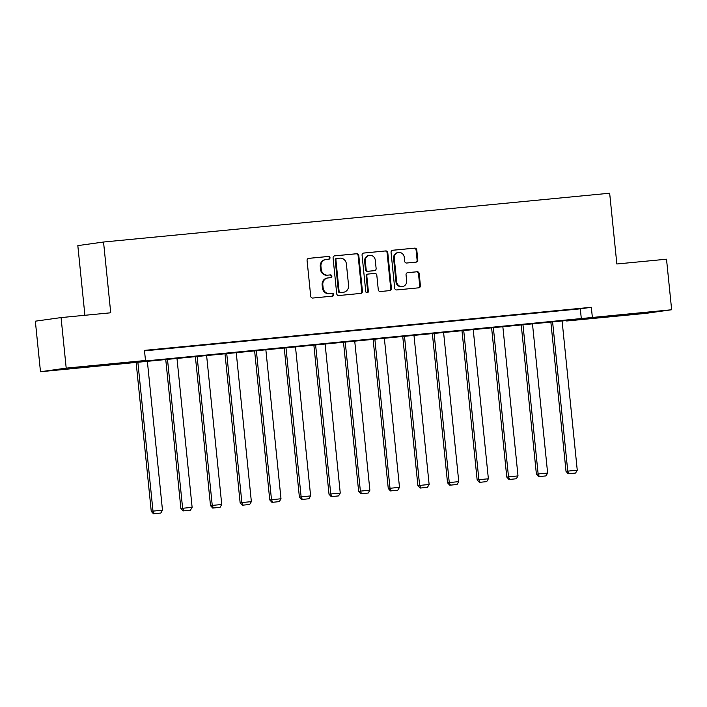 <?xml version="1.0" encoding="UTF-8"?>
<svg xmlns="http://www.w3.org/2000/svg" width="707" height="707" viewBox="0 0 707 707"><rect width="100%" height="100%" fill="white"/><g stroke="black" fill="none" stroke-linecap="round" stroke-linejoin="round"><path stroke-width="1.06" d="M329.992 257.693A1.396 1.308 82 0 0 328.543 256.429L308.738 258.347A1.997 1.874 82 0 0 307.077 260.512L310.709 296.233A1.997 1.874 82 0 0 312.768 298.045L332.582 296.127A1.396 1.308 82 0 0 333.739 294.616A1.396 1.308 82 0 0 332.299 293.352L329.736 293.599A6.381 5.992 82 0 1 323.126 287.82L322.816 284.841A6.381 5.992 82 0 1 328.136 277.922L330.699 277.674A1.396 1.308 82 0 0 331.866 276.154A1.396 1.308 82 0 0 330.425 274.89L327.854 275.138A6.381 5.992 82 0 1 321.243 269.367L320.943 266.389A6.381 5.992 82 0 1 326.263 259.46L328.826 259.213A1.396 1.308 82 0 0 329.992 257.693M328.402 259.257A1.396 1.308 82 0 0 327.854 256.526L308.42 258.4M332.149 296.171A1.396 1.308 82 0 0 331.601 293.449L329.736 293.599M330.275 277.71A1.396 1.308 82 0 0 329.727 274.988L327.854 275.138M629.628 314.597L650.829 312.238L629.628 314.597M71.663 368.409L92.856 366.04L71.663 368.409M416.14 262.12A1.997 1.874 82 0 0 417.802 259.955L416.777 249.925A1.997 1.874 82 0 0 414.717 248.122L392.721 250.243A1.997 1.874 82 0 0 391.059 252.408L394.683 288.138A1.997 1.874 82 0 0 396.751 289.941L418.747 287.82A1.997 1.874 82 0 0 420.409 285.655L419.18 273.547A1.997 1.874 82 0 0 417.112 271.744L407.7 272.655A1.997 1.874 82 0 0 406.039 274.82L406.649 280.82A5.338 5.011 82 0 1 402.398 286.591A5.338 5.011 82 0 1 396.671 281.784L394.285 258.258A5.338 5.011 82 0 1 398.536 252.496A5.338 5.011 82 0 1 404.263 257.304L404.66 261.219A1.997 1.874 82 0 0 406.719 263.022L416.14 262.12M40.485 371.732L35.35 321.181L61.067 317.584L110.734 312.794L103.54 242.024L609.664 193.214L616.849 263.985L666.515 259.204L671.65 309.754L645.933 313.351L566.643 320.996L577.654 319.458L40.485 371.732L66.202 368.135L145.492 360.49L134.48 362.037L671.65 309.754M61.067 317.584L66.202 368.135M144.52 350.858L580.314 308.826L591.335 307.289L144.467 350.38L145.492 360.49M591.335 307.289L592.36 317.399M358.803 255.519A1.997 1.874 82 0 0 356.743 253.716L334.747 255.837A1.997 1.874 82 0 0 333.085 258.002L336.709 293.732A1.997 1.874 82 0 0 338.777 295.535L360.773 293.414A1.997 1.874 82 0 0 362.435 291.249L358.803 255.519L358.113 255.616A1.997 1.874 82 0 0 356.045 253.813L334.429 255.899M363.734 253.044L385.73 250.923A1.997 1.874 82 0 1 387.79 252.726L391.422 288.456A1.997 1.874 82 0 1 389.76 290.612L380.348 291.523A1.997 1.874 82 0 1 378.28 289.72L376.813 275.226A1.997 1.874 82 0 0 374.745 273.423L368.497 274.024A1.997 1.874 82 0 0 366.836 276.19L368.365 291.275A1.396 1.308 82 0 1 367.26 292.786A1.396 1.308 82 0 1 365.758 291.531L362.072 255.2A1.997 1.874 82 0 1 363.734 253.044L363.584 253.062M103.54 242.024L77.823 245.612L84.902 315.287M566.59 320.518L566.643 320.996M580.314 308.826L581.34 318.937M573.253 309.33L563.762 310.24L573.253 309.251M543.63 312.185L534.139 313.095L543.621 312.105M514.007 315.039L504.506 315.958L513.998 314.969M484.375 317.894L474.883 318.813L484.366 317.823M454.751 320.757L445.251 321.667L454.742 320.678M425.128 323.612L415.628 324.531L425.119 323.541M395.496 326.466L386.004 327.385L395.487 326.395M365.873 329.329L356.372 330.24L365.864 329.25M336.24 332.184L326.749 333.094L336.24 332.104M306.617 335.038L297.126 335.958L306.608 334.968M276.994 337.893L267.493 338.812L276.985 337.822M247.362 340.756L237.87 341.667L247.362 340.677M217.738 343.611L208.247 344.53L217.729 343.531M188.115 346.465L178.615 347.384L188.106 346.395M158.483 349.32L148.991 350.239L158.474 349.249M325.573 259.557A6.381 5.992 82 0 0 320.253 266.486L320.943 266.389M327.164 275.235A6.381 5.992 82 0 1 320.554 269.464L320.253 266.486M327.447 278.019A6.381 5.992 82 0 0 322.127 284.939L322.816 284.841M329.038 293.697A6.381 5.992 82 0 1 322.427 287.917L322.127 284.939M360.393 293.449A1.997 1.874 82 0 0 361.737 291.346L358.113 255.616M337.08 258.417A1.396 1.308 82 0 0 335.913 259.929L339.095 291.293A1.396 1.308 82 0 0 340.544 292.557L343.248 292.291A6.381 5.992 82 0 0 348.569 285.372L346.395 263.932A6.381 5.992 82 0 0 339.784 258.152L337.08 258.417M336.974 258.435L336.382 258.515A1.396 1.308 82 0 0 335.215 260.026L335.913 259.929M343.487 292.265L342.789 292.362A6.381 5.992 82 0 1 342.55 292.389L339.846 292.654A1.396 1.308 82 0 1 338.406 291.39L335.215 260.026M363.416 253.097L385.73 250.923M389.38 290.657A1.997 1.874 82 0 0 390.724 288.553L387.1 252.823A1.997 1.874 82 0 0 385.032 251.02M368.347 274.051L367.799 274.122A1.997 1.874 82 0 0 366.138 276.287L367.675 291.372L368.365 291.275M366.898 292.786A1.396 1.308 82 0 0 367.675 291.372M375.284 260.194A5.338 5.011 82 0 0 369.558 255.386A5.338 5.011 82 0 0 365.307 261.157L366.146 269.447A1.997 1.874 82 0 0 368.214 271.249L374.463 270.648A1.997 1.874 82 0 0 376.124 268.483L375.284 260.194M369.558 255.386L368.86 255.483A5.338 5.011 82 0 0 364.618 261.254L365.307 261.157M373.915 270.719A1.997 1.874 82 0 1 373.764 270.746L367.525 271.347A1.997 1.874 82 0 1 365.457 269.544L364.618 261.254M398.536 252.496L397.838 252.593A5.338 5.011 82 0 0 393.587 258.355L394.285 258.258M402.398 286.591L401.709 286.688A5.338 5.011 82 0 1 395.982 281.881L393.587 258.355M418.367 287.855A1.997 1.874 82 0 0 419.711 285.752L418.482 273.644A1.997 1.874 82 0 0 416.423 271.842L407.382 272.716M415.76 262.156A1.997 1.874 82 0 0 417.103 260.052L416.087 250.022A1.997 1.874 82 0 0 414.019 248.219L392.403 250.305M136.089 362.037L151.254 511.364L152.995 511.126L137.83 361.869M147.33 360.95L162.486 510.207L160.807 513.052L153.472 513.786L160.807 513.052M154.161 513.689L152.995 511.126L162.486 510.207M153.472 513.786L151.254 511.364M165.712 359.183L180.886 508.51L182.618 508.271L167.462 359.015M176.953 358.096L192.118 507.352L190.439 510.189L183.095 510.931L190.439 510.189M183.793 510.834L182.618 508.271L192.118 507.352M183.095 510.931L180.886 508.51M195.344 356.319L210.509 505.655L212.25 505.408L197.085 356.151M206.585 355.241L221.742 504.498L220.063 507.334L212.719 508.077L220.063 507.334M213.417 507.979L212.25 505.408L221.742 504.498M212.719 508.077L210.509 505.655M224.967 353.465L240.133 502.801L241.874 502.553L226.708 353.297M236.209 352.386L251.365 501.643L249.695 504.48L242.351 505.213L249.695 504.48M243.04 505.116L241.874 502.553L251.365 501.643M242.351 505.213L240.133 502.801M254.591 350.61L269.765 499.937L271.497 499.699L256.341 350.442M265.832 349.523L280.997 498.78L279.318 501.617L271.974 502.359L279.318 501.617M272.672 502.262L271.497 499.699L280.997 498.78M271.974 502.359L269.765 499.937M284.223 347.756L299.388 497.083L301.129 496.844L285.964 347.588M295.464 346.669L310.62 495.925L308.941 498.762L301.597 499.504L308.941 498.762M302.296 499.407L301.129 496.844L310.62 495.925M301.597 499.504L299.388 497.083M313.846 344.892L329.011 494.228L330.752 493.981L315.596 344.724M325.087 343.814L340.253 493.071L338.573 495.907L331.23 496.641L338.573 495.907M331.919 496.544L330.752 493.981L340.253 493.071M331.23 496.641L329.011 494.228M343.469 342.038L358.643 491.374L360.376 491.126L345.219 341.87M354.711 340.951L369.876 490.207L368.197 493.053L360.853 493.786L368.197 493.053M361.551 493.689L360.376 491.126L369.876 490.207M360.853 493.786L358.643 491.374M373.102 339.183L388.267 488.51L390.008 488.272L374.843 339.015M384.343 338.096L399.499 487.353L397.82 490.19L390.485 490.932L397.82 490.19M391.174 490.835L390.008 488.272L399.499 487.353M390.485 490.932L388.267 488.51M402.725 336.329L417.899 485.656L419.631 485.409L404.475 336.161M413.966 335.242L429.131 484.498L427.452 487.335L420.108 488.077L427.452 487.335M420.806 487.98L419.631 485.409L429.131 484.498M420.108 488.077L417.899 485.656M432.357 333.465L447.522 482.801L449.263 482.554L434.098 333.297M443.589 332.387L458.755 481.644L457.076 484.481L449.732 485.214L457.076 484.481M450.43 485.117L449.263 482.554L458.755 481.644M449.732 485.214L447.522 482.801M461.98 330.611L477.145 479.938L478.886 479.7L463.721 330.443M473.222 329.524L488.378 478.78L486.699 481.626L479.364 482.36L486.699 481.626M480.053 482.262L478.886 479.7L488.378 478.78M479.364 482.36L477.145 479.938M491.604 327.756L506.778 477.084L508.51 476.845L493.353 327.588M502.845 326.669L518.01 475.926L516.331 478.763L508.987 479.505L516.331 478.763M509.685 479.408L508.51 476.845L518.01 475.926M508.987 479.505L506.778 477.084M521.236 324.893L536.401 474.229L538.142 473.982L522.977 324.725M532.477 323.815L547.633 473.071L545.954 475.908L538.61 476.651L545.954 475.908M539.308 476.553L538.142 473.982L547.633 473.071M538.61 476.651L536.401 474.229M550.859 322.038L566.024 471.375L567.765 471.127L552.6 321.871M562.1 320.96L577.257 470.208L575.586 473.054L568.242 473.787L575.586 473.054M568.932 473.69L567.765 471.127L577.257 470.208M568.242 473.787L566.024 471.375M327.854 256.526L328.543 256.429M331.601 293.449L332.299 293.352M329.727 274.988L330.425 274.89M320.554 269.464L321.243 269.367M322.427 287.917L323.126 287.82M361.737 291.346L362.435 291.249M356.045 253.813L356.743 253.716M338.406 291.39L339.095 291.293M339.846 292.654L340.544 292.557M342.55 292.389L343.248 292.291M387.1 252.823L387.79 252.726M390.724 288.553L391.422 288.456M366.138 276.287L366.836 276.19M365.457 269.544L366.146 269.447M367.525 271.347L368.214 271.249M373.764 270.746L374.463 270.648M395.982 281.881L396.671 281.784M416.423 271.842L417.112 271.744M418.482 273.644L419.18 273.547M419.711 285.752L420.409 285.655M414.019 248.219L414.717 248.122M416.087 250.022L416.777 249.925M417.103 260.052L417.802 259.955M325.335 259.584L326.024 259.487M327.208 278.045L327.898 277.948M336.329 258.523L337.027 258.426M367.728 274.13L368.427 274.033M373.844 270.737L374.533 270.64"/></g></svg>
